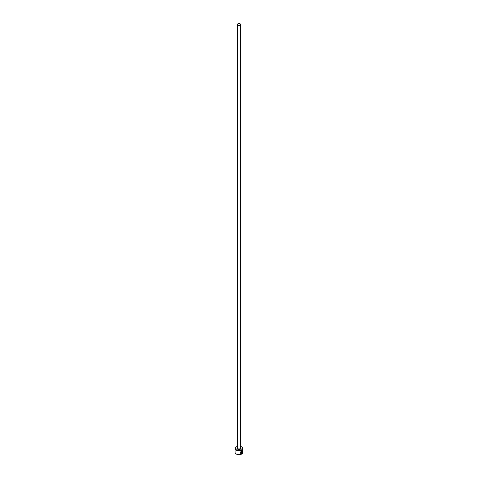 <?xml version="1.0" encoding="UTF-8"?>
<svg xmlns="http://www.w3.org/2000/svg" width="478" height="478" viewBox="0 0 478 478"><rect width="100%" height="100%" fill="white"/><g stroke="black" fill="none" stroke-linecap="round" stroke-linejoin="round"><path stroke-width="0.72" d="M241.276 453.299C240.207 452.756 240.338 451.961 241.671 450.921L242.28 450.808L241.766 450.975C240.428 452.015 240.297 452.809 241.372 453.353L241.372 451.74A3.932 2.271 0 0 0 241.641 451.608L241.641 453.58L240.757 453.526L241.766 450.694L242.495 450.533L242.549 452.361L242.376 450.862M240.709 453.497L241.641 453.58M242.119 451.465L242.107 452.929L242.436 452.696L241.886 453.443L241.886 451.895L242.489 451.393A3.932 2.271 180 0 1 242.31 451.573L242.107 451.74M237.363 446.428A3.669 2.121 0 0 0 236.407 446.822A3.669 2.121 0 0 0 236.407 449.822A3.669 2.121 0 0 0 241.593 449.822A3.669 2.121 0 0 0 241.593 446.822L241.778 446.93A3.932 2.271 180 0 1 242.932 448.537A3.932 2.271 180 0 1 240.506 450.635A3.932 2.271 180 0 1 236.222 450.139A3.932 2.271 180 0 1 235.068 448.537A3.932 2.271 180 0 1 236.222 446.93A3.932 2.271 180 0 1 236.317 446.876M241.683 454.046A3.669 2.121 180 0 1 241.593 454.1A3.669 2.121 180 0 1 236.407 454.1L236.222 453.992A3.932 2.271 0 0 0 241.778 453.992A3.932 2.271 0 0 0 242.932 452.385L242.932 448.537M237.841 25.238A1.637 0.944 0 0 0 239.627 25.442A1.637 0.944 0 0 0 240.637 24.569A1.637 0.944 0 0 0 240.159 23.9A1.637 0.944 0 0 0 238.373 23.697A1.637 0.944 0 0 0 237.363 24.569A1.637 0.944 0 0 0 237.841 25.238M240.888 453.198L241.372 453.353M235.068 448.537L235.068 452.385A3.932 2.271 0 0 0 236.222 453.992L236.407 454.1M241.778 446.93L241.593 446.822A3.669 2.121 0 0 0 240.637 446.428M242.017 451.686L242.107 452.929M241.79 453.389L242.209 452.564M242.46 452.308L242.477 450.539M241.545 453.532L241.545 451.656M240.637 24.569L240.637 448A1.637 0.944 180 0 1 239.627 448.872A1.637 0.944 180 0 1 237.841 448.669A1.637 0.944 180 0 1 237.363 448L237.363 24.569M240.637 447.629A2.031 1.171 180 0 1 240.32 449.212A2.031 1.171 180 0 1 237.566 449.153A2.031 1.171 180 0 1 237.363 447.629"/></g></svg>
